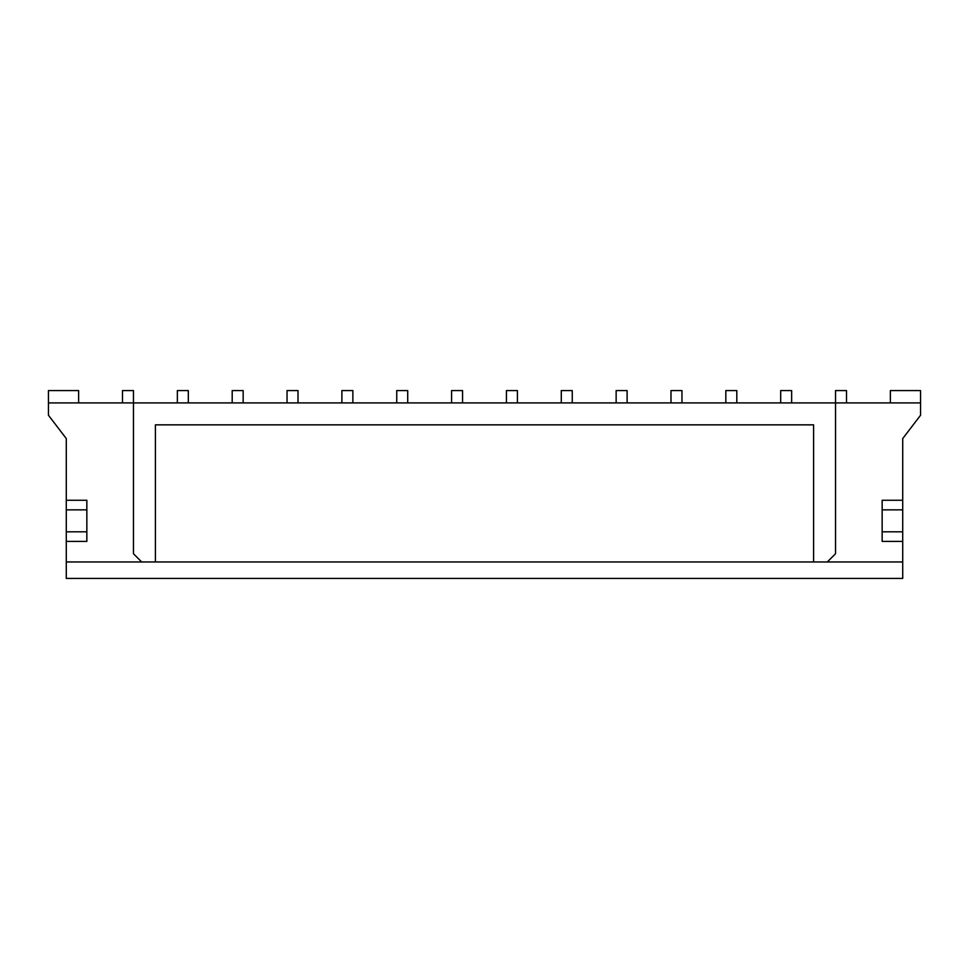 <?xml version="1.0" encoding="UTF-8"?>
<svg xmlns="http://www.w3.org/2000/svg" width="969" height="969" viewBox="0 0 969 969"><rect width="100%" height="100%" fill="white"/><g stroke="black" fill="none" stroke-linecap="round" stroke-linejoin="round"><path stroke-width="1.45" d="M66.28 500.27L66.28 541.405L86.847 541.405L86.847 500.27L66.28 500.27L66.28 438.569L48.45 415.253L48.45 402.91L133.468 402.91L133.468 390.568L122.494 390.568L122.494 402.91M66.28 541.405L66.28 561.972L902.72 561.972L902.72 578.432L66.28 578.432L66.28 561.972M902.72 541.405L902.72 509.864L882.153 509.864L882.153 541.405L902.72 541.405L902.72 561.972M827.308 561.972L835.532 553.747L835.532 402.91L920.55 402.91L920.55 415.253L902.72 438.569L902.72 500.27L882.153 500.27L882.153 509.864M232.197 402.91L232.197 390.568L243.158 390.568L243.158 402.91M287.042 402.91L287.042 390.568L298.016 390.568L298.016 402.91M341.887 402.91L341.887 390.568L352.861 390.568L352.861 402.91M396.745 402.91L396.745 390.568L407.707 390.568L407.707 402.91M451.59 402.91L451.59 390.568L462.564 390.568L462.564 402.91M506.436 402.91L506.436 390.568L517.41 390.568L517.41 402.91M561.293 402.91L561.293 390.568L572.255 390.568L572.255 402.91M616.139 402.91L616.139 390.568L627.113 390.568L627.113 402.91M670.984 402.91L670.984 390.568L681.958 390.568L681.958 402.91M725.842 402.91L725.842 390.568L736.803 390.568L736.803 402.91M780.687 402.91L780.687 390.568L791.649 390.568L791.649 402.91M141.692 561.972L133.468 553.747L133.468 402.91L835.532 402.91L835.532 390.568L846.506 390.568L846.506 402.91M890.378 402.91L890.378 390.568L920.55 390.568L920.55 402.91M188.313 402.91L188.313 390.568L177.351 390.568L177.351 402.91M902.72 509.864L902.72 500.27M48.45 402.91L48.45 390.568L78.622 390.568L78.622 402.91M86.847 531.811L66.28 531.811M86.847 509.864L66.28 509.864M882.153 531.811L902.72 531.811M155.403 561.972L155.403 424.846L813.597 424.846L813.597 561.972"/></g></svg>
